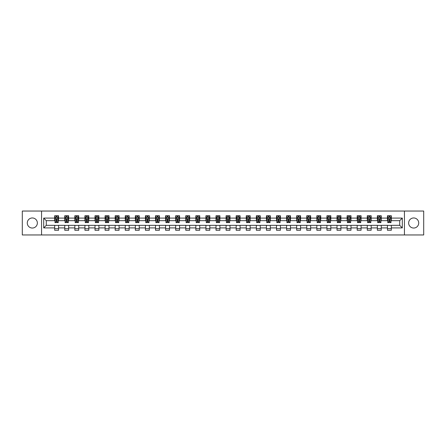 <?xml version="1.0" encoding="UTF-8"?>
<svg xmlns="http://www.w3.org/2000/svg" width="446" height="446" viewBox="0 0 446 446"><rect width="100%" height="100%" fill="white"/><g stroke="black" fill="none" stroke-linecap="round" stroke-linejoin="round"><path stroke-width="0.67" d="M413.682 217.96A5.04 5.04 0 0 0 408.642 223A5.04 5.04 0 0 0 413.682 228.04A5.04 5.04 0 0 0 418.722 223A5.04 5.04 0 0 0 413.682 217.96M32.318 217.96A5.04 5.04 0 0 0 27.278 223A5.04 5.04 0 0 0 32.318 228.04A5.04 5.04 0 0 0 37.358 223A5.04 5.04 0 0 0 32.318 217.96M404.438 234.958L423.7 234.958L423.7 211.042L404.438 211.042L404.438 234.958L41.562 234.958L41.562 211.042L22.3 211.042L22.3 234.958L41.562 234.958M404.438 211.042L41.562 211.042M391.315 218.088L391.315 215.73L387.44 215.73L387.44 218.088L381.235 218.088L381.235 215.73L377.355 215.73L377.355 218.088L371.15 218.088L371.15 215.73L367.27 215.73L367.27 218.088L361.065 218.088L361.065 215.73L357.19 215.73L357.19 218.088L350.985 218.088L350.985 215.73L347.105 215.73L347.105 218.088L340.9 218.088L340.9 215.73L337.02 215.73L337.02 218.088L330.815 218.088L330.815 215.73L326.935 215.73L326.935 218.088L320.73 218.088L320.73 215.73L316.855 215.73L316.855 218.088L310.65 218.088L310.65 215.73L306.77 215.73L306.77 218.088L300.565 218.088L300.565 215.73L296.685 215.73L296.685 218.088L290.48 218.088L290.48 215.73L286.605 215.73L286.605 218.088L280.4 218.088L280.4 215.73L276.52 215.73L276.52 218.088L270.315 218.088L270.315 215.73L266.435 215.73L266.435 218.088L260.23 218.088L260.23 215.73L256.355 215.73L256.355 218.088L250.15 218.088L250.15 215.73L246.27 215.73L246.27 218.088L240.065 218.088L240.065 215.73L236.185 215.73L236.185 218.088L229.98 218.088L229.98 215.73L226.105 215.73L226.105 218.088L219.895 218.088L219.895 215.73L216.02 215.73L216.02 218.088L209.815 218.088L209.815 215.73L205.935 215.73L205.935 218.088L199.73 218.088L199.73 215.73L195.85 215.73L195.85 218.088L189.645 218.088L189.645 215.73L185.77 215.73L185.77 218.088L179.565 218.088L179.565 215.73L175.685 215.73L175.685 218.088L169.48 218.088L169.48 215.73L165.6 215.73L165.6 218.088L159.395 218.088L159.395 215.73L155.52 215.73L155.52 218.088L149.315 218.088L149.315 215.73L145.435 215.73L145.435 218.088L139.23 218.088L139.23 215.73L135.35 215.73L135.35 218.088L129.145 218.088L129.145 215.73L125.27 215.73L125.27 218.088L119.065 218.088L119.065 215.73L115.185 215.73L115.185 218.088L108.98 218.088L108.98 215.73L105.1 215.73L105.1 218.088L98.895 218.088L98.895 215.73L95.015 215.73L95.015 218.088L88.81 218.088L88.81 215.73L84.935 215.73L84.935 218.088L78.73 218.088L78.73 215.73L74.85 215.73L74.85 218.088L68.645 218.088L68.645 215.73L64.765 215.73L64.765 218.088L58.56 218.088L58.56 215.73L54.685 215.73L54.685 218.088L43.697 218.088L43.697 227.912L46.278 225.325L54.685 225.325L54.685 230.27L58.56 230.27L58.56 225.325L64.765 225.325L64.765 230.27L68.645 230.27L68.645 225.325L74.85 225.325L74.85 230.27L78.73 230.27L78.73 225.325L84.935 225.325L84.935 230.27L88.81 230.27L88.81 225.325L95.015 225.325L95.015 230.27L98.895 230.27L98.895 225.325L105.1 225.325L105.1 230.27L108.98 230.27L108.98 225.325L115.185 225.325L115.185 230.27L119.065 230.27L119.065 225.325L125.27 225.325L125.27 230.27L129.145 230.27L129.145 225.325L135.35 225.325L135.35 230.27L139.23 230.27L139.23 225.325L145.435 225.325L145.435 230.27L149.315 230.27L149.315 225.325L155.52 225.325L155.52 230.27L159.395 230.27L159.395 225.325L165.6 225.325L165.6 230.27L169.48 230.27L169.48 225.325L175.685 225.325L175.685 230.27L179.565 230.27L179.565 225.325L185.77 225.325L185.77 230.27L189.645 230.27L189.645 225.325L195.85 225.325L195.85 230.27L199.73 230.27L199.73 225.325L205.935 225.325L205.935 230.27L209.815 230.27L209.815 225.325L216.02 225.325L216.02 230.27L219.895 230.27L219.895 225.325L226.105 225.325L226.105 230.27L229.98 230.27L229.98 225.325L236.185 225.325L236.185 230.27L240.065 230.27L240.065 225.325L246.27 225.325L246.27 230.27L250.15 230.27L250.15 225.325L256.355 225.325L256.355 230.27L260.23 230.27L260.23 225.325L266.435 225.325L266.435 230.27L270.315 230.27L270.315 225.325L276.52 225.325L276.52 230.27L280.4 230.27L280.4 225.325L286.605 225.325L286.605 230.27L290.48 230.27L290.48 225.325L296.685 225.325L296.685 230.27L300.565 230.27L300.565 225.325L306.77 225.325L306.77 230.27L310.65 230.27L310.65 225.325L316.855 225.325L316.855 230.27L320.73 230.27L320.73 225.325L326.935 225.325L326.935 230.27L330.815 230.27L330.815 225.325L337.02 225.325L337.02 230.27L340.9 230.27L340.9 225.325L347.105 225.325L347.105 230.27L350.985 230.27L350.985 225.325L357.19 225.325L357.19 230.27L361.065 230.27L361.065 225.325L367.27 225.325L367.27 230.27L371.15 230.27L371.15 225.325L377.355 225.325L377.355 230.27L381.235 230.27L381.235 225.325L387.44 225.325L387.44 230.27L391.315 230.27L391.315 225.325L399.722 225.325L399.722 220.675L391.315 220.675L391.315 218.088L402.303 218.088L402.303 227.912L391.315 227.912M387.44 227.912L381.235 227.912M377.355 227.912L371.15 227.912M367.27 227.912L361.065 227.912M357.19 227.912L350.985 227.912M347.105 227.912L340.9 227.912M337.02 227.912L330.815 227.912M326.935 227.912L320.73 227.912M316.855 227.912L310.65 227.912M306.77 227.912L300.565 227.912M296.685 227.912L290.48 227.912M286.605 227.912L280.4 227.912M276.52 227.912L270.315 227.912M266.435 227.912L260.23 227.912M256.355 227.912L250.15 227.912M246.27 227.912L240.065 227.912M236.185 227.912L229.98 227.912M226.105 227.912L219.895 227.912M216.02 227.912L209.815 227.912M205.935 227.912L199.73 227.912M195.85 227.912L189.645 227.912M185.77 227.912L179.565 227.912M175.685 227.912L169.48 227.912M165.6 227.912L159.395 227.912M155.52 227.912L149.315 227.912M145.435 227.912L139.23 227.912M135.35 227.912L129.145 227.912M125.27 227.912L119.065 227.912M115.185 227.912L108.98 227.912M105.1 227.912L98.895 227.912M95.015 227.912L88.81 227.912M84.935 227.912L78.73 227.912M74.85 227.912L68.645 227.912M64.765 227.912L58.56 227.912M54.685 227.912L43.697 227.912M387.44 218.088L387.44 220.675L381.235 220.675L381.235 218.088M377.355 218.088L377.355 220.675L371.15 220.675L371.15 218.088M367.27 218.088L367.27 220.675L361.065 220.675L361.065 218.088M357.19 218.088L357.19 220.675L350.985 220.675L350.985 218.088M347.105 218.088L347.105 220.675L340.9 220.675L340.9 218.088M337.02 218.088L337.02 220.675L330.815 220.675L330.815 218.088M326.935 218.088L326.935 220.675L320.73 220.675L320.73 218.088M316.855 218.088L316.855 220.675L310.65 220.675L310.65 218.088M306.77 218.088L306.77 220.675L300.565 220.675L300.565 218.088M296.685 218.088L296.685 220.675L290.48 220.675L290.48 218.088M286.605 218.088L286.605 220.675L280.4 220.675L280.4 218.088M276.52 218.088L276.52 220.675L270.315 220.675L270.315 218.088M266.435 218.088L266.435 220.675L260.23 220.675L260.23 218.088M256.355 218.088L256.355 220.675L250.15 220.675L250.15 218.088M246.27 218.088L246.27 220.675L240.065 220.675L240.065 218.088M236.185 218.088L236.185 220.675L229.98 220.675L229.98 218.088M226.105 218.088L226.105 220.675L219.895 220.675L219.895 218.088M216.02 218.088L216.02 220.675L209.815 220.675L209.815 218.088M205.935 218.088L205.935 220.675L199.73 220.675L199.73 218.088M195.85 218.088L195.85 220.675L189.645 220.675L189.645 218.088M185.77 218.088L185.77 220.675L179.565 220.675L179.565 218.088M175.685 218.088L175.685 220.675L169.48 220.675L169.48 218.088M165.6 218.088L165.6 220.675L159.395 220.675L159.395 218.088M155.52 218.088L155.52 220.675L149.315 220.675L149.315 218.088M145.435 218.088L145.435 220.675L139.23 220.675L139.23 218.088M135.35 218.088L135.35 220.675L129.145 220.675L129.145 218.088M125.27 218.088L125.27 220.675L119.065 220.675L119.065 218.088M115.185 218.088L115.185 220.675L108.98 220.675L108.98 218.088M105.1 218.088L105.1 220.675L98.895 220.675L98.895 218.088M95.015 218.088L95.015 220.675L88.81 220.675L88.81 218.088M84.935 218.088L84.935 220.675L78.73 220.675L78.73 218.088M74.85 218.088L74.85 220.675L68.645 220.675L68.645 218.088M64.765 218.088L64.765 220.675L58.56 220.675L58.56 218.088M54.685 218.088L54.685 220.675L46.278 220.675L43.697 218.088M46.278 220.675L46.278 225.325M402.303 227.912L399.722 225.325M399.722 220.675L402.303 218.088M54.685 217.347L55.009 217.347M56.235 217.347L57.01 217.347M58.236 217.347L58.56 217.347M54.685 220.608L55.009 220.608M56.235 220.608L57.01 220.608M58.236 220.608L58.56 220.608M54.685 225.392L58.56 225.392M54.685 228.653L58.56 228.653M64.765 225.392L68.645 225.392M64.765 228.653L68.645 228.653M64.765 217.347L65.088 217.347M66.32 217.347L67.095 217.347M68.322 217.347L68.645 217.347M64.765 220.608L65.088 220.608M66.32 220.608L67.095 220.608M68.322 220.608L68.645 220.608M74.85 225.392L78.73 225.392M74.85 228.653L78.73 228.653M74.85 217.347L75.173 217.347M76.4 217.347L77.175 217.347M78.407 217.347L78.73 217.347M74.85 220.608L75.173 220.608M76.4 220.608L77.175 220.608M78.407 220.608L78.73 220.608M84.935 225.392L88.81 225.392M84.935 228.653L88.81 228.653M84.935 217.347L85.258 217.347M86.485 217.347L87.26 217.347M88.486 217.347L88.81 217.347M84.935 220.608L85.258 220.608M86.485 220.608L87.26 220.608M88.486 220.608L88.81 220.608M95.015 225.392L98.895 225.392M95.015 228.653L98.895 228.653M95.015 217.347L95.338 217.347M96.57 217.347L97.345 217.347M98.572 217.347L98.895 217.347M95.015 220.608L95.338 220.608M96.57 220.608L97.345 220.608M98.572 220.608L98.895 220.608M105.1 225.392L108.98 225.392M105.1 228.653L108.98 228.653M105.1 217.347L105.423 217.347M106.65 217.347L107.43 217.347M108.657 217.347L108.98 217.347M105.1 220.608L105.423 220.608M106.65 220.608L107.43 220.608M108.657 220.608L108.98 220.608M115.185 225.392L119.065 225.392M115.185 228.653L119.065 228.653M115.185 217.347L115.508 217.347M116.735 217.347L117.51 217.347M118.742 217.347L119.065 217.347M115.185 220.608L115.508 220.608M116.735 220.608L117.51 220.608M118.742 220.608L119.065 220.608M125.27 225.392L129.145 225.392M125.27 228.653L129.145 228.653M125.27 217.347L125.594 217.347M126.82 217.347L127.595 217.347M128.822 217.347L129.145 217.347M125.27 220.608L125.594 220.608M126.82 220.608L127.595 220.608M128.822 220.608L129.145 220.608M135.35 225.392L139.23 225.392M135.35 228.653L139.23 228.653M135.35 217.347L135.673 217.347M136.905 217.347L137.68 217.347M138.907 217.347L139.23 217.347M135.35 220.608L135.673 220.608M136.905 220.608L137.68 220.608M138.907 220.608L139.23 220.608M145.435 225.392L149.315 225.392M145.435 228.653L149.315 228.653M145.435 217.347L145.758 217.347M146.985 217.347L147.76 217.347M148.992 217.347L149.315 217.347M145.435 220.608L145.758 220.608M146.985 220.608L147.76 220.608M148.992 220.608L149.315 220.608M155.52 225.392L159.395 225.392M155.52 228.653L159.395 228.653M155.52 217.347L155.844 217.347M157.07 217.347L157.845 217.347M159.071 217.347L159.395 217.347M155.52 220.608L155.844 220.608M157.07 220.608L157.845 220.608M159.071 220.608L159.395 220.608M165.6 225.392L169.48 225.392M165.6 228.653L169.48 228.653M165.6 217.347L165.923 217.347M167.155 217.347L167.93 217.347M169.157 217.347L169.48 217.347M165.6 220.608L165.923 220.608M167.155 220.608L167.93 220.608M169.157 220.608L169.48 220.608M175.685 225.392L179.565 225.392M175.685 228.653L179.565 228.653M175.685 217.347L176.008 217.347M177.235 217.347L178.01 217.347M179.242 217.347L179.565 217.347M175.685 220.608L176.008 220.608M177.235 220.608L178.01 220.608M179.242 220.608L179.565 220.608M185.77 225.392L189.645 225.392M185.77 228.653L189.645 228.653M185.77 217.347L186.094 217.347M187.32 217.347L188.095 217.347M189.321 217.347L189.645 217.347M185.77 220.608L186.094 220.608M187.32 220.608L188.095 220.608M189.321 220.608L189.645 220.608M195.85 225.392L199.73 225.392M195.85 228.653L199.73 228.653M195.85 217.347L196.173 217.347M197.405 217.347L198.18 217.347M199.407 217.347L199.73 217.347M195.85 220.608L196.173 220.608M197.405 220.608L198.18 220.608M199.407 220.608L199.73 220.608M205.935 225.392L209.815 225.392M205.935 228.653L209.815 228.653M205.935 217.347L206.258 217.347M207.485 217.347L208.265 217.347M209.492 217.347L209.815 217.347M205.935 220.608L206.258 220.608M207.485 220.608L208.265 220.608M209.492 220.608L209.815 220.608M216.02 225.392L219.895 225.392M216.02 228.653L219.895 228.653M216.02 217.347L216.343 217.347M217.57 217.347L218.345 217.347M219.577 217.347L219.895 217.347M216.02 220.608L216.343 220.608M217.57 220.608L218.345 220.608M219.577 220.608L219.895 220.608M226.105 225.392L229.98 225.392M226.105 228.653L229.98 228.653M226.105 217.347L226.423 217.347M227.655 217.347L228.43 217.347M229.657 217.347L229.98 217.347M226.105 220.608L226.423 220.608M227.655 220.608L228.43 220.608M229.657 220.608L229.98 220.608M236.185 225.392L240.065 225.392M236.185 228.653L240.065 228.653M236.185 217.347L236.508 217.347M237.735 217.347L238.515 217.347M239.742 217.347L240.065 217.347M236.185 220.608L236.508 220.608M237.735 220.608L238.515 220.608M239.742 220.608L240.065 220.608M246.27 225.392L250.15 225.392M246.27 228.653L250.15 228.653M246.27 217.347L246.593 217.347M247.82 217.347L248.595 217.347M249.827 217.347L250.15 217.347M246.27 220.608L246.593 220.608M247.82 220.608L248.595 220.608M249.827 220.608L250.15 220.608M256.355 225.392L260.23 225.392M256.355 228.653L260.23 228.653M256.355 217.347L256.679 217.347M257.905 217.347L258.68 217.347M259.906 217.347L260.23 217.347M256.355 220.608L256.679 220.608M257.905 220.608L258.68 220.608M259.906 220.608L260.23 220.608M266.435 225.392L270.315 225.392M266.435 228.653L270.315 228.653M266.435 217.347L266.758 217.347M267.99 217.347L268.765 217.347M269.992 217.347L270.315 217.347M266.435 220.608L266.758 220.608M267.99 220.608L268.765 220.608M269.992 220.608L270.315 220.608M276.52 225.392L280.4 225.392M276.52 228.653L280.4 228.653M276.52 217.347L276.843 217.347M278.07 217.347L278.845 217.347M280.077 217.347L280.4 217.347M276.52 220.608L276.843 220.608M278.07 220.608L278.845 220.608M280.077 220.608L280.4 220.608M286.605 225.392L290.48 225.392M286.605 228.653L290.48 228.653M286.605 217.347L286.929 217.347M288.155 217.347L288.93 217.347M290.156 217.347L290.48 217.347M286.605 220.608L286.929 220.608M288.155 220.608L288.93 220.608M290.156 220.608L290.48 220.608M296.685 225.392L300.565 225.392M296.685 228.653L300.565 228.653M296.685 217.347L297.008 217.347M298.24 217.347L299.015 217.347M300.242 217.347L300.565 217.347M296.685 220.608L297.008 220.608M298.24 220.608L299.015 220.608M300.242 220.608L300.565 220.608M306.77 225.392L310.65 225.392M306.77 228.653L310.65 228.653M306.77 217.347L307.093 217.347M308.32 217.347L309.095 217.347M310.327 217.347L310.65 217.347M306.77 220.608L307.093 220.608M308.32 220.608L309.095 220.608M310.327 220.608L310.65 220.608M316.855 225.392L320.73 225.392M316.855 228.653L320.73 228.653M316.855 217.347L317.178 217.347M318.405 217.347L319.18 217.347M320.406 217.347L320.73 217.347M316.855 220.608L317.178 220.608M318.405 220.608L319.18 220.608M320.406 220.608L320.73 220.608M326.935 225.392L330.815 225.392M326.935 228.653L330.815 228.653M326.935 217.347L327.258 217.347M328.49 217.347L329.265 217.347M330.492 217.347L330.815 217.347M326.935 220.608L327.258 220.608M328.49 220.608L329.265 220.608M330.492 220.608L330.815 220.608M337.02 225.392L340.9 225.392M337.02 228.653L340.9 228.653M337.02 217.347L337.343 217.347M338.57 217.347L339.35 217.347M340.577 217.347L340.9 217.347M337.02 220.608L337.343 220.608M338.57 220.608L339.35 220.608M340.577 220.608L340.9 220.608M347.105 225.392L350.985 225.392M347.105 228.653L350.985 228.653M347.105 217.347L347.428 217.347M348.655 217.347L349.43 217.347M350.662 217.347L350.985 217.347M347.105 220.608L347.428 220.608M348.655 220.608L349.43 220.608M350.662 220.608L350.985 220.608M357.19 225.392L361.065 225.392M357.19 228.653L361.065 228.653M357.19 217.347L357.514 217.347M358.74 217.347L359.515 217.347M360.742 217.347L361.065 217.347M357.19 220.608L357.514 220.608M358.74 220.608L359.515 220.608M360.742 220.608L361.065 220.608M367.27 225.392L371.15 225.392M367.27 228.653L371.15 228.653M367.27 217.347L367.593 217.347M368.825 217.347L369.6 217.347M370.827 217.347L371.15 217.347M367.27 220.608L367.593 220.608M368.825 220.608L369.6 220.608M370.827 220.608L371.15 220.608M377.355 225.392L381.235 225.392M377.355 228.653L381.235 228.653M377.355 217.347L377.678 217.347M378.905 217.347L379.68 217.347M380.912 217.347L381.235 217.347M377.355 220.608L377.678 220.608M378.905 220.608L379.68 220.608M380.912 220.608L381.235 220.608M387.44 225.392L391.315 225.392M387.44 228.653L391.315 228.653M387.44 217.347L387.764 217.347M388.99 217.347L389.765 217.347M390.991 217.347L391.315 217.347M387.44 220.608L387.764 220.608M388.99 220.608L389.765 220.608M390.991 220.608L391.315 220.608M57.01 216.566L56.235 216.566M58.236 221.801L57.01 221.801L57.01 222.61L58.236 222.61L58.236 218.668L57.59 217.375L55.655 217.375L55.009 218.668L55.009 222.61L56.235 222.61L56.235 221.801L55.009 221.801M55.009 218.668L55.009 215.73M58.236 218.668L58.236 215.73M56.235 217.375L56.235 215.73M57.01 215.73L57.01 217.375M57.01 221.801L57.01 219.153L56.235 219.153L56.235 221.801M67.095 216.566L66.32 216.566M68.322 221.801L67.095 221.801L67.095 222.61L68.322 222.61L68.322 218.668L67.675 217.375L65.735 217.375L65.088 218.668L65.088 222.61L66.32 222.61L66.32 221.801L65.088 221.801M65.088 218.668L65.088 215.73M68.322 218.668L68.322 215.73M66.32 217.375L66.32 215.73M67.095 215.73L67.095 217.375M67.095 221.801L67.095 219.153L66.32 219.153L66.32 221.801M77.175 216.566L76.4 216.566M78.407 221.801L77.175 221.801L77.175 222.61L78.407 222.61L78.407 218.668L77.76 217.375L75.82 217.375L75.173 218.668L75.173 222.61L76.4 222.61L76.4 221.801L75.173 221.801M75.173 218.668L75.173 215.73M78.407 218.668L78.407 215.73M76.4 217.375L76.4 215.73M77.175 215.73L77.175 217.375M77.175 221.801L77.175 219.153L76.4 219.153L76.4 221.801M87.26 216.566L86.485 216.566M88.486 221.801L87.26 221.801L87.26 222.61L88.486 222.61L88.486 218.668L87.845 217.375L85.905 217.375L85.258 218.668L85.258 222.61L86.485 222.61L86.485 221.801L85.258 221.801M85.258 218.668L85.258 215.73M88.486 218.668L88.486 215.73M86.485 217.375L86.485 215.73M87.26 215.73L87.26 217.375M87.26 221.801L87.26 219.153L86.485 219.153L86.485 221.801M97.345 216.566L96.57 216.566M98.572 221.801L97.345 221.801L97.345 222.61L98.572 222.61L98.572 218.668L97.925 217.375L95.985 217.375L95.338 218.668L95.338 222.61L96.57 222.61L96.57 221.801L95.338 221.801M95.338 218.668L95.338 215.73M98.572 218.668L98.572 215.73M96.57 217.375L96.57 215.73M97.345 215.73L97.345 217.375M97.345 221.801L97.345 219.153L96.57 219.153L96.57 221.801M107.43 216.566L106.65 216.566M108.657 221.801L107.43 221.801L107.43 222.61L108.657 222.61L108.657 218.668L108.01 217.375L106.07 217.375L105.423 218.668L105.423 222.61L106.65 222.61L106.65 221.801L105.423 221.801M105.423 218.668L105.423 215.73M108.657 218.668L108.657 215.73M106.65 217.375L106.65 215.73M107.43 215.73L107.43 217.375M107.43 221.801L107.43 219.153L106.65 219.153L106.65 221.801M117.51 216.566L116.735 216.566M118.742 221.801L117.51 221.801L117.51 222.61L118.742 222.61L118.742 218.668L118.095 217.375L116.155 217.375L115.508 218.668L115.508 222.61L116.735 222.61L116.735 221.801L115.508 221.801M115.508 218.668L115.508 215.73M118.742 218.668L118.742 215.73M116.735 217.375L116.735 215.73M117.51 215.73L117.51 217.375M117.51 221.801L117.51 219.153L116.735 219.153L116.735 221.801M127.595 216.566L126.82 216.566M128.822 221.801L127.595 221.801L127.595 222.61L128.822 222.61L128.822 218.668L128.175 217.375L126.235 217.375L125.594 218.668L125.594 222.61L126.82 222.61L126.82 221.801L125.594 221.801M125.594 218.668L125.594 215.73M128.822 218.668L128.822 215.73M126.82 217.375L126.82 215.73M127.595 215.73L127.595 217.375M127.595 221.801L127.595 219.153L126.82 219.153L126.82 221.801M137.68 216.566L136.905 216.566M138.907 221.801L137.68 221.801L137.68 222.61L138.907 222.61L138.907 218.668L138.26 217.375L136.32 217.375L135.673 218.668L135.673 222.61L136.905 222.61L136.905 221.801L135.673 221.801M135.673 218.668L135.673 215.73M138.907 218.668L138.907 215.73M136.905 217.375L136.905 215.73M137.68 215.73L137.68 217.375M137.68 221.801L137.68 219.153L136.905 219.153L136.905 221.801M147.76 216.566L146.985 216.566M148.992 221.801L147.76 221.801L147.76 222.61L148.992 222.61L148.992 218.668L148.345 217.375L146.405 217.375L145.758 218.668L145.758 222.61L146.985 222.61L146.985 221.801L145.758 221.801M145.758 218.668L145.758 215.73M148.992 218.668L148.992 215.73M146.985 217.375L146.985 215.73M147.76 215.73L147.76 217.375M147.76 221.801L147.76 219.153L146.985 219.153L146.985 221.801M157.845 216.566L157.07 216.566M159.071 221.801L157.845 221.801L157.845 222.61L159.071 222.61L159.071 218.668L158.425 217.375L156.49 217.375L155.844 218.668L155.844 222.61L157.07 222.61L157.07 221.801L155.844 221.801M155.844 218.668L155.844 215.73M159.071 218.668L159.071 215.73M157.07 217.375L157.07 215.73M157.845 215.73L157.845 217.375M157.845 221.801L157.845 219.153L157.07 219.153L157.07 221.801M167.93 216.566L167.155 216.566M169.157 221.801L167.93 221.801L167.93 222.61L169.157 222.61L169.157 218.668L168.51 217.375L166.57 217.375L165.923 218.668L165.923 222.61L167.155 222.61L167.155 221.801L165.923 221.801M165.923 218.668L165.923 215.73M169.157 218.668L169.157 215.73M167.155 217.375L167.155 215.73M167.93 215.73L167.93 217.375M167.93 221.801L167.93 219.153L167.155 219.153L167.155 221.801M178.01 216.566L177.235 216.566M179.242 221.801L178.01 221.801L178.01 222.61L179.242 222.61L179.242 218.668L178.595 217.375L176.655 217.375L176.008 218.668L176.008 222.61L177.235 222.61L177.235 221.801L176.008 221.801M176.008 218.668L176.008 215.73M179.242 218.668L179.242 215.73M177.235 217.375L177.235 215.73M178.01 215.73L178.01 217.375M178.01 221.801L178.01 219.153L177.235 219.153L177.235 221.801M188.095 216.566L187.32 216.566M189.321 221.801L188.095 221.801L188.095 222.61L189.321 222.61L189.321 218.668L188.675 217.375L186.74 217.375L186.094 218.668L186.094 222.61L187.32 222.61L187.32 221.801L186.094 221.801M186.094 218.668L186.094 215.73M189.321 218.668L189.321 215.73M187.32 217.375L187.32 215.73M188.095 215.73L188.095 217.375M188.095 221.801L188.095 219.153L187.32 219.153L187.32 221.801M198.18 216.566L197.405 216.566M199.407 221.801L198.18 221.801L198.18 222.61L199.407 222.61L199.407 218.668L198.76 217.375L196.82 217.375L196.173 218.668L196.173 222.61L197.405 222.61L197.405 221.801L196.173 221.801M196.173 218.668L196.173 215.73M199.407 218.668L199.407 215.73M197.405 217.375L197.405 215.73M198.18 215.73L198.18 217.375M198.18 221.801L198.18 219.153L197.405 219.153L197.405 221.801M208.265 216.566L207.485 216.566M209.492 221.801L208.265 221.801L208.265 222.61L209.492 222.61L209.492 218.668L208.845 217.375L206.905 217.375L206.258 218.668L206.258 222.61L207.485 222.61L207.485 221.801L206.258 221.801M206.258 218.668L206.258 215.73M209.492 218.668L209.492 215.73M207.485 217.375L207.485 215.73M208.265 215.73L208.265 217.375M208.265 221.801L208.265 219.153L207.485 219.153L207.485 221.801M218.345 216.566L217.57 216.566M219.577 221.801L218.345 221.801L218.345 222.61L219.577 222.61L219.577 218.668L218.93 217.375L216.99 217.375L216.343 218.668L216.343 222.61L217.57 222.61L217.57 221.801L216.343 221.801M216.343 218.668L216.343 215.73M219.577 218.668L219.577 215.73M217.57 217.375L217.57 215.73M218.345 215.73L218.345 217.375M218.345 221.801L218.345 219.153L217.57 219.153L217.57 221.801M228.43 216.566L227.655 216.566M229.657 221.801L228.43 221.801L228.43 222.61L229.657 222.61L229.657 218.668L229.01 217.375L227.07 217.375L226.423 218.668L226.423 222.61L227.655 222.61L227.655 221.801L226.423 221.801M226.423 218.668L226.423 215.73M229.657 218.668L229.657 215.73M227.655 217.375L227.655 215.73M228.43 215.73L228.43 217.375M228.43 221.801L228.43 219.153L227.655 219.153L227.655 221.801M238.515 216.566L237.735 216.566M239.742 221.801L238.515 221.801L238.515 222.61L239.742 222.61L239.742 218.668L239.095 217.375L237.155 217.375L236.508 218.668L236.508 222.61L237.735 222.61L237.735 221.801L236.508 221.801M236.508 218.668L236.508 215.73M239.742 218.668L239.742 215.73M237.735 217.375L237.735 215.73M238.515 215.73L238.515 217.375M238.515 221.801L238.515 219.153L237.735 219.153L237.735 221.801M248.595 216.566L247.82 216.566M249.827 221.801L248.595 221.801L248.595 222.61L249.827 222.61L249.827 218.668L249.18 217.375L247.24 217.375L246.593 218.668L246.593 222.61L247.82 222.61L247.82 221.801L246.593 221.801M246.593 218.668L246.593 215.73M249.827 218.668L249.827 215.73M247.82 217.375L247.82 215.73M248.595 215.73L248.595 217.375M248.595 221.801L248.595 219.153L247.82 219.153L247.82 221.801M258.68 216.566L257.905 216.566M259.906 221.801L258.68 221.801L258.68 222.61L259.906 222.61L259.906 218.668L259.26 217.375L257.325 217.375L256.679 218.668L256.679 222.61L257.905 222.61L257.905 221.801L256.679 221.801M256.679 218.668L256.679 215.73M259.906 218.668L259.906 215.73M257.905 217.375L257.905 215.73M258.68 215.73L258.68 217.375M258.68 221.801L258.68 219.153L257.905 219.153L257.905 221.801M268.765 216.566L267.99 216.566M269.992 221.801L268.765 221.801L268.765 222.61L269.992 222.61L269.992 218.668L269.345 217.375L267.405 217.375L266.758 218.668L266.758 222.61L267.99 222.61L267.99 221.801L266.758 221.801M266.758 218.668L266.758 215.73M269.992 218.668L269.992 215.73M267.99 217.375L267.99 215.73M268.765 215.73L268.765 217.375M268.765 221.801L268.765 219.153L267.99 219.153L267.99 221.801M278.845 216.566L278.07 216.566M280.077 221.801L278.845 221.801L278.845 222.61L280.077 222.61L280.077 218.668L279.43 217.375L277.49 217.375L276.843 218.668L276.843 222.61L278.07 222.61L278.07 221.801L276.843 221.801M276.843 218.668L276.843 215.73M280.077 218.668L280.077 215.73M278.07 217.375L278.07 215.73M278.845 215.73L278.845 217.375M278.845 221.801L278.845 219.153L278.07 219.153L278.07 221.801M288.93 216.566L288.155 216.566M290.156 221.801L288.93 221.801L288.93 222.61L290.156 222.61L290.156 218.668L289.51 217.375L287.575 217.375L286.929 218.668L286.929 222.61L288.155 222.61L288.155 221.801L286.929 221.801M286.929 218.668L286.929 215.73M290.156 218.668L290.156 215.73M288.155 217.375L288.155 215.73M288.93 215.73L288.93 217.375M288.93 221.801L288.93 219.153L288.155 219.153L288.155 221.801M299.015 216.566L298.24 216.566M300.242 221.801L299.015 221.801L299.015 222.61L300.242 222.61L300.242 218.668L299.595 217.375L297.655 217.375L297.008 218.668L297.008 222.61L298.24 222.61L298.24 221.801L297.008 221.801M297.008 218.668L297.008 215.73M300.242 218.668L300.242 215.73M298.24 217.375L298.24 215.73M299.015 215.73L299.015 217.375M299.015 221.801L299.015 219.153L298.24 219.153L298.24 221.801M309.095 216.566L308.32 216.566M310.327 221.801L309.095 221.801L309.095 222.61L310.327 222.61L310.327 218.668L309.68 217.375L307.74 217.375L307.093 218.668L307.093 222.61L308.32 222.61L308.32 221.801L307.093 221.801M307.093 218.668L307.093 215.73M310.327 218.668L310.327 215.73M308.32 217.375L308.32 215.73M309.095 215.73L309.095 217.375M309.095 221.801L309.095 219.153L308.32 219.153L308.32 221.801M319.18 216.566L318.405 216.566M320.406 221.801L319.18 221.801L319.18 222.61L320.406 222.61L320.406 218.668L319.765 217.375L317.825 217.375L317.178 218.668L317.178 222.61L318.405 222.61L318.405 221.801L317.178 221.801M317.178 218.668L317.178 215.73M320.406 218.668L320.406 215.73M318.405 217.375L318.405 215.73M319.18 215.73L319.18 217.375M319.18 221.801L319.18 219.153L318.405 219.153L318.405 221.801M329.265 216.566L328.49 216.566M330.492 221.801L329.265 221.801L329.265 222.61L330.492 222.61L330.492 218.668L329.845 217.375L327.905 217.375L327.258 218.668L327.258 222.61L328.49 222.61L328.49 221.801L327.258 221.801M327.258 218.668L327.258 215.73M330.492 218.668L330.492 215.73M328.49 217.375L328.49 215.73M329.265 215.73L329.265 217.375M329.265 221.801L329.265 219.153L328.49 219.153L328.49 221.801M339.35 216.566L338.57 216.566M340.577 221.801L339.35 221.801L339.35 222.61L340.577 222.61L340.577 218.668L339.93 217.375L337.99 217.375L337.343 218.668L337.343 222.61L338.57 222.61L338.57 221.801L337.343 221.801M337.343 218.668L337.343 215.73M340.577 218.668L340.577 215.73M338.57 217.375L338.57 215.73M339.35 215.73L339.35 217.375M339.35 221.801L339.35 219.153L338.57 219.153L338.57 221.801M349.43 216.566L348.655 216.566M350.662 221.801L349.43 221.801L349.43 222.61L350.662 222.61L350.662 218.668L350.015 217.375L348.075 217.375L347.428 218.668L347.428 222.61L348.655 222.61L348.655 221.801L347.428 221.801M347.428 218.668L347.428 215.73M350.662 218.668L350.662 215.73M348.655 217.375L348.655 215.73M349.43 215.73L349.43 217.375M349.43 221.801L349.43 219.153L348.655 219.153L348.655 221.801M359.515 216.566L358.74 216.566M360.742 221.801L359.515 221.801L359.515 222.61L360.742 222.61L360.742 218.668L360.095 217.375L358.155 217.375L357.514 218.668L357.514 222.61L358.74 222.61L358.74 221.801L357.514 221.801M357.514 218.668L357.514 215.73M360.742 218.668L360.742 215.73M358.74 217.375L358.74 215.73M359.515 215.73L359.515 217.375M359.515 221.801L359.515 219.153L358.74 219.153L358.74 221.801M369.6 216.566L368.825 216.566M370.827 221.801L369.6 221.801L369.6 222.61L370.827 222.61L370.827 218.668L370.18 217.375L368.24 217.375L367.593 218.668L367.593 222.61L368.825 222.61L368.825 221.801L367.593 221.801M367.593 218.668L367.593 215.73M370.827 218.668L370.827 215.73M368.825 217.375L368.825 215.73M369.6 215.73L369.6 217.375M369.6 221.801L369.6 219.153L368.825 219.153L368.825 221.801M379.68 216.566L378.905 216.566M380.912 221.801L379.68 221.801L379.68 222.61L380.912 222.61L380.912 218.668L380.265 217.375L378.325 217.375L377.678 218.668L377.678 222.61L378.905 222.61L378.905 221.801L377.678 221.801M377.678 218.668L377.678 215.73M380.912 218.668L380.912 215.73M378.905 217.375L378.905 215.73M379.68 215.73L379.68 217.375M379.68 221.801L379.68 219.153L378.905 219.153L378.905 221.801M389.765 216.566L388.99 216.566M390.991 221.801L389.765 221.801L389.765 222.61L390.991 222.61L390.991 218.668L390.345 217.375L388.41 217.375L387.764 218.668L387.764 222.61L388.99 222.61L388.99 221.801L387.764 221.801M387.764 218.668L387.764 215.73M390.991 218.668L390.991 215.73M388.99 217.375L388.99 215.73M389.765 215.73L389.765 217.375M389.765 221.801L389.765 219.153L388.99 219.153L388.99 221.801M58.22 218.635L55.025 218.635M55.009 217.453L55.616 217.453M57.629 217.453L58.236 217.453M56.235 220.068L55.009 220.068M58.236 220.068L57.01 220.068M57.01 216.979L56.235 216.979M68.305 218.635L65.105 218.635M65.088 217.453L65.696 217.453M67.714 217.453L68.322 217.453M66.32 220.068L65.088 220.068M68.322 220.068L67.095 220.068M67.095 216.979L66.32 216.979M78.39 218.635L75.19 218.635M75.173 217.453L75.781 217.453M77.799 217.453L78.407 217.453M76.4 220.068L75.173 220.068M78.407 220.068L77.175 220.068M77.175 216.979L76.4 216.979M88.475 218.635L85.275 218.635M85.258 217.453L85.866 217.453M87.879 217.453L88.486 217.453M86.485 220.068L85.258 220.068M88.486 220.068L87.26 220.068M87.26 216.979L86.485 216.979M98.555 218.635L95.355 218.635M95.338 217.453L95.946 217.453M97.964 217.453L98.572 217.453M96.57 220.068L95.338 220.068M98.572 220.068L97.345 220.068M97.345 216.979L96.57 216.979M108.64 218.635L105.44 218.635M105.423 217.453L106.031 217.453M108.049 217.453L108.657 217.453M106.65 220.068L105.423 220.068M108.657 220.068L107.43 220.068M107.43 216.979L106.65 216.979M118.725 218.635L115.525 218.635M115.508 217.453L116.116 217.453M118.134 217.453L118.742 217.453M116.735 220.068L115.508 220.068M118.742 220.068L117.51 220.068M117.51 216.979L116.735 216.979M128.805 218.635L125.605 218.635M125.594 217.453L126.201 217.453M128.214 217.453L128.822 217.453M126.82 220.068L125.594 220.068M128.822 220.068L127.595 220.068M127.595 216.979L126.82 216.979M138.89 218.635L135.69 218.635M135.673 217.453L136.281 217.453M138.299 217.453L138.907 217.453M136.905 220.068L135.673 220.068M138.907 220.068L137.68 220.068M137.68 216.979L136.905 216.979M148.975 218.635L145.775 218.635M145.758 217.453L146.366 217.453M148.384 217.453L148.992 217.453M146.985 220.068L145.758 220.068M148.992 220.068L147.76 220.068M147.76 216.979L146.985 216.979M159.055 218.635L155.86 218.635M155.844 217.453L156.451 217.453M158.464 217.453L159.071 217.453M157.07 220.068L155.844 220.068M159.071 220.068L157.845 220.068M157.845 216.979L157.07 216.979M169.14 218.635L165.94 218.635M165.923 217.453L166.531 217.453M168.549 217.453L169.157 217.453M167.155 220.068L165.923 220.068M169.157 220.068L167.93 220.068M167.93 216.979L167.155 216.979M179.225 218.635L176.025 218.635M176.008 217.453L176.616 217.453M178.634 217.453L179.242 217.453M177.235 220.068L176.008 220.068M179.242 220.068L178.01 220.068M178.01 216.979L177.235 216.979M189.31 218.635L186.11 218.635M186.094 217.453L186.701 217.453M188.714 217.453L189.321 217.453M187.32 220.068L186.094 220.068M189.321 220.068L188.095 220.068M188.095 216.979L187.32 216.979M199.39 218.635L196.19 218.635M196.173 217.453L196.781 217.453M198.799 217.453L199.407 217.453M197.405 220.068L196.173 220.068M199.407 220.068L198.18 220.068M198.18 216.979L197.405 216.979M209.475 218.635L206.275 218.635M206.258 217.453L206.866 217.453M208.884 217.453L209.492 217.453M207.485 220.068L206.258 220.068M209.492 220.068L208.265 220.068M208.265 216.979L207.485 216.979M219.56 218.635L216.36 218.635M216.343 217.453L216.951 217.453M218.969 217.453L219.577 217.453M217.57 220.068L216.343 220.068M219.577 220.068L218.345 220.068M218.345 216.979L217.57 216.979M229.64 218.635L226.44 218.635M226.423 217.453L227.031 217.453M229.049 217.453L229.657 217.453M227.655 220.068L226.423 220.068M229.657 220.068L228.43 220.068M228.43 216.979L227.655 216.979M239.725 218.635L236.525 218.635M236.508 217.453L237.116 217.453M239.134 217.453L239.742 217.453M237.735 220.068L236.508 220.068M239.742 220.068L238.515 220.068M238.515 216.979L237.735 216.979M249.81 218.635L246.61 218.635M246.593 217.453L247.201 217.453M249.219 217.453L249.827 217.453M247.82 220.068L246.593 220.068M249.827 220.068L248.595 220.068M248.595 216.979L247.82 216.979M259.89 218.635L256.69 218.635M256.679 217.453L257.286 217.453M259.299 217.453L259.906 217.453M257.905 220.068L256.679 220.068M259.906 220.068L258.68 220.068M258.68 216.979L257.905 216.979M269.975 218.635L266.775 218.635M266.758 217.453L267.366 217.453M269.384 217.453L269.992 217.453M267.99 220.068L266.758 220.068M269.992 220.068L268.765 220.068M268.765 216.979L267.99 216.979M280.06 218.635L276.86 218.635M276.843 217.453L277.451 217.453M279.469 217.453L280.077 217.453M278.07 220.068L276.843 220.068M280.077 220.068L278.845 220.068M278.845 216.979L278.07 216.979M290.14 218.635L286.945 218.635M286.929 217.453L287.536 217.453M289.549 217.453L290.156 217.453M288.155 220.068L286.929 220.068M290.156 220.068L288.93 220.068M288.93 216.979L288.155 216.979M300.225 218.635L297.025 218.635M297.008 217.453L297.616 217.453M299.634 217.453L300.242 217.453M298.24 220.068L297.008 220.068M300.242 220.068L299.015 220.068M299.015 216.979L298.24 216.979M310.31 218.635L307.11 218.635M307.093 217.453L307.701 217.453M309.719 217.453L310.327 217.453M308.32 220.068L307.093 220.068M310.327 220.068L309.095 220.068M309.095 216.979L308.32 216.979M320.395 218.635L317.195 218.635M317.178 217.453L317.786 217.453M319.799 217.453L320.406 217.453M318.405 220.068L317.178 220.068M320.406 220.068L319.18 220.068M319.18 216.979L318.405 216.979M330.475 218.635L327.275 218.635M327.258 217.453L327.866 217.453M329.884 217.453L330.492 217.453M328.49 220.068L327.258 220.068M330.492 220.068L329.265 220.068M329.265 216.979L328.49 216.979M340.56 218.635L337.36 218.635M337.343 217.453L337.951 217.453M339.969 217.453L340.577 217.453M338.57 220.068L337.343 220.068M340.577 220.068L339.35 220.068M339.35 216.979L338.57 216.979M350.645 218.635L347.445 218.635M347.428 217.453L348.036 217.453M350.054 217.453L350.662 217.453M348.655 220.068L347.428 220.068M350.662 220.068L349.43 220.068M349.43 216.979L348.655 216.979M360.725 218.635L357.525 218.635M357.514 217.453L358.121 217.453M360.134 217.453L360.742 217.453M358.74 220.068L357.514 220.068M360.742 220.068L359.515 220.068M359.515 216.979L358.74 216.979M370.81 218.635L367.61 218.635M367.593 217.453L368.201 217.453M370.219 217.453L370.827 217.453M368.825 220.068L367.593 220.068M370.827 220.068L369.6 220.068M369.6 216.979L368.825 216.979M380.895 218.635L377.695 218.635M377.678 217.453L378.286 217.453M380.304 217.453L380.912 217.453M378.905 220.068L377.678 220.068M380.912 220.068L379.68 220.068M379.68 216.979L378.905 216.979M390.975 218.635L387.78 218.635M387.764 217.453L388.371 217.453M390.384 217.453L390.991 217.453M388.99 220.068L387.764 220.068M390.991 220.068L389.765 220.068M389.765 216.979L388.99 216.979"/></g></svg>
